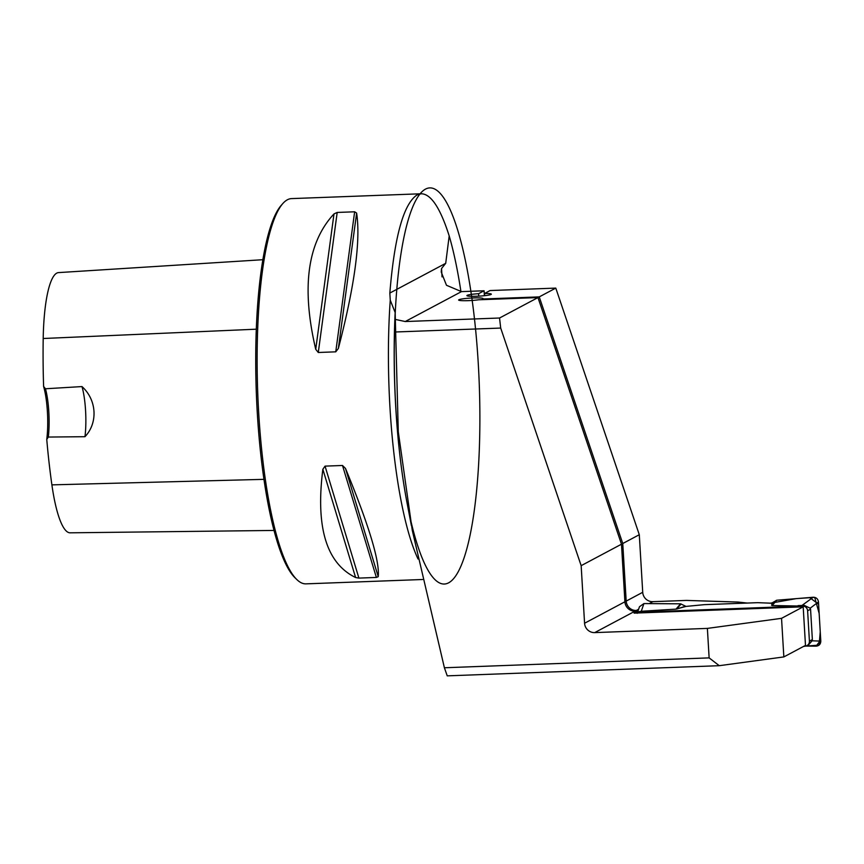 <?xml version="1.0" encoding="UTF-8"?>
<svg xmlns="http://www.w3.org/2000/svg" width="864" height="864" viewBox="0 0 864 864"><rect width="100%" height="100%" fill="white"/><g stroke="black" fill="none" stroke-linecap="round" stroke-linejoin="round"><path stroke-width="1.3" d="M395.658 331.981L398.282 431.708L412.268 530.323L444.398 667.764L709.128 657.882L707.378 628.398L594.713 632.61A9.796 9.515 -118 0 1 584.572 623.246L581.159 565.661L500.699 328.061L395.658 331.981L395.161 312.541L390.258 300.186A192.758 41.062 87.9 0 0 418.046 559.03M783.842 656.921L781.542 618.332L803.185 606.82L805.486 645.408L783.842 656.921L719.269 665.69L447.239 675.853L444.398 667.764M781.542 618.332L707.378 628.398M719.269 665.69L709.128 657.882M484.38 295.693L484.088 290.768L461.668 291.611A24.473 2.462 -3.4 0 1 461.473 291.622L405.238 321.538L499.543 318.017L500.699 328.061M484.088 290.768L478.602 293.695A12.236 1.231 -3.4 0 0 466.906 295.618A12.236 1.231 -3.4 0 0 479.196 296.125A12.236 1.231 -3.4 0 0 491.346 294.17A12.236 1.231 -3.4 0 0 484.574 293.468L490.061 290.552L555.79 288.101L539.244 296.892L482.393 299.02A12.236 1.231 176.6 0 0 483.073 298.566A12.236 1.231 176.6 0 0 470.783 298.069A12.236 1.231 176.6 0 0 458.633 300.024A12.236 1.231 176.6 0 0 465.653 300.715A12.236 1.231 176.6 0 0 478.591 299.786L537.97 297.572L499.543 318.017M389.837 293.058L445.705 263.326L449.194 235.915C440.294 207.954 430.974 193.903 421.232 193.763L417.042 194.94C403.542 203.958 394.47 236.66 389.837 293.058L390.258 300.186M445.705 263.326L441.547 268.531L442.044 276.901M461.473 291.622L446.483 285.271L441.234 272.041L441.547 268.531M405.238 321.538L395.701 319.496M537.97 297.572L621.486 544.201L581.159 565.661M584.572 623.246L624.91 601.787L621.486 544.201M555.79 288.101L639.295 534.719L622.76 543.521L626.184 601.106L642.719 592.304L639.295 534.719M642.719 592.304A9.796 9.515 -118 0 0 652.86 601.668L649.22 603.601M747.198 603.061L738.212 602.068L686.48 600.415L652.86 601.668M622.76 543.521L539.244 296.892M482.425 299.646L482.393 299.02M638.615 609.25L636.314 610.47L638.032 610.924M636.314 610.47A9.796 9.515 62 0 1 626.184 601.106M624.91 601.787A9.796 9.515 -118 0 0 635.051 611.15L594.713 632.61M637.546 612.349L637.47 611.064L635.051 611.15M422.518 579.506L305.964 583.859A192.758 41.062 -92.1 0 1 296.838 579.56A192.758 41.062 -92.1 0 1 257.731 392.764A192.758 41.062 -92.1 0 1 282.798 203.569A192.758 41.062 -92.1 0 1 287.388 199.778A192.758 41.062 -92.1 0 1 291.568 198.601L421.232 193.763M449.194 235.915C453.73 251.478 457.65 270.043 460.944 291.632M354.64 211.799L356.627 213.073C360.774 240.592 354.683 285.725 338.364 348.462L335.75 351.832L318.287 352.49L315.727 349.304C301.277 287.723 307.368 242.59 333.99 213.916L337.187 212.447L354.64 211.799L335.75 351.832M342.5 465.48L345.492 468.428C368.917 525.247 379.836 561.33 378.238 576.688L376.369 577.444L358.906 578.102L355.601 577.53C326.419 563.328 315.511 527.245 322.855 469.282L325.048 466.128L342.5 465.48L376.369 577.444M637.47 611.064L634.1 613.127L803.185 606.82M637.049 611.561L637.114 612.576M45.479 388.768L43.61 386.467A38.556 8.208 -92.1 0 1 46.753 439.42L48.341 437.054L84.964 436.698C97.999 423.068 96.962 400.043 81.994 386.575L45.479 388.768A36.72 7.819 87.9 0 1 48.341 437.054M46.753 439.42A214.92 45.781 87.9 0 0 51.894 484.866A86.411 18.403 87.9 0 0 70.146 532.818L274.082 530.442M262.807 259.708L58.504 272.603A86.411 18.403 87.9 0 0 43.2 338.504A214.92 45.781 87.9 0 0 43.61 386.467M296.838 579.56L295.067 577.832A190.922 40.673 -92.1 0 1 256.327 392.818A190.922 40.673 -92.1 0 1 281.156 205.427L282.798 203.569M84.964 436.698A36.72 7.819 87.9 0 0 81.994 386.575M478.602 293.695L478.742 296.147M484.704 295.661L484.574 293.468M637.222 613.3L639.479 606.733L643.928 603.569L641.272 611.269L675.994 609.131L686.048 606.409L704.311 604.66L757.631 602.672L771.595 603.212L772.178 605.534L803.066 606.096M645.883 611.302L644.609 611.971L796.77 606.29M809.417 641.153L812.365 639.587L810.562 609.196L810.162 608.213L804.33 605.405L803.056 606.085A4.892 4.763 62 0 1 807.613 610.762L809.417 641.153A4.892 4.763 62 0 1 805.432 646.142M812.365 639.587L812.095 640.807L820.8 641.12L818.467 601.916C817.97 598.882 816.221 597.316 813.197 597.251L801.36 605.912M818.467 601.916L810.162 608.213M804.33 605.405L798.044 605.621M813.197 597.251L776.747 600.232L771.595 603.212M812.095 640.807L808.628 644.749M820.8 641.12C820.67 644.188 819.104 645.862 816.102 646.164L806.587 645.818M816.091 646.164L820.735 640.084L819.158 613.408L814.709 597.37L797.288 598.547L814.709 597.37L819.158 613.408L820.735 640.084L816.091 646.164L805.734 646.088L819.083 645.116L820.249 631.876L818.608 604.249L809.644 597.542L796.111 598.644L769.9 603.277M636.314 613.051A4.892 4.763 62 0 1 638.334 612.241L644.609 611.971M638.464 611.874L639.608 611.561L638.334 612.241M639.997 611.939L641.272 611.269L639.608 611.561M643.928 603.569L680.562 603.828L686.048 606.409M776.207 600.415L771.584 605.286M772.178 603.029L771.908 605.405M681.124 603.968L677.084 608.645L677.689 608.785M685.444 606.269L676.814 608.958M805.453 646.142L803.552 646.434M395.161 312.541A198.202 42.228 87.9 0 0 406.976 502.481A198.202 42.228 87.9 0 0 478.483 466.646A198.202 42.228 87.9 0 0 425.574 189.076A198.202 42.228 87.9 0 0 406.976 502.481L411.361 525.463M51.894 484.866L264.006 479.347M43.2 338.504L256.273 329.195M333.99 213.916L315.727 349.304M337.187 212.447L318.287 352.49M356.627 213.073L338.364 348.462M345.492 468.428L378.238 576.688M325.048 466.128L358.906 578.102M322.855 469.282L355.601 577.53M807.613 610.762L810.562 609.196M776.747 600.232L772.178 605.534M680.562 603.828L675.994 609.131M806.944 645.646L808.607 644.76M636.822 612.727L638.496 611.842"/></g></svg>

